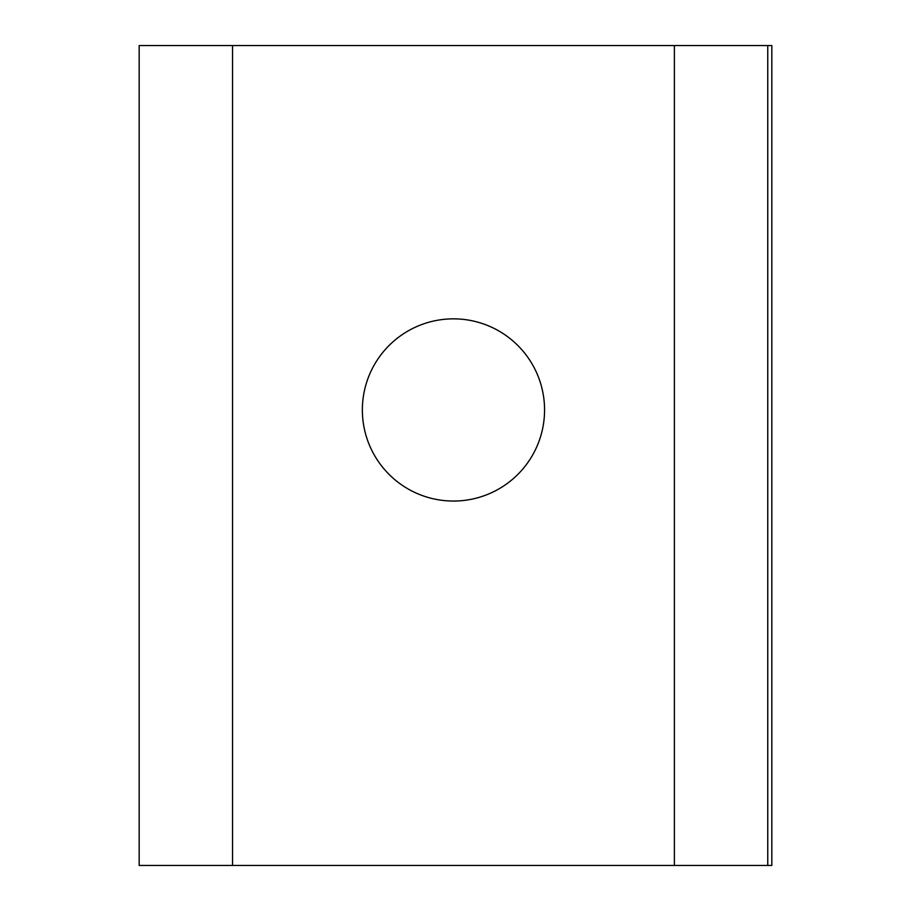 <?xml version="1.0" encoding="UTF-8"?>
<svg xmlns="http://www.w3.org/2000/svg" width="911" height="911" viewBox="0 0 911 911"><rect width="100%" height="100%" fill="white"/><g stroke="black" fill="none" stroke-linecap="round" stroke-linejoin="round"><path stroke-width="1.37" d="M767.757 865.45L767.757 45.55L771.833 45.55L771.833 865.45L139.167 865.45L139.167 45.55L232.544 45.55L232.544 865.45M453.462 318.85A91.1 91.1 0 0 0 362.362 409.95A91.1 91.1 0 0 0 453.462 501.05A91.1 91.1 0 0 0 544.562 409.95A91.1 91.1 0 0 0 453.462 318.85M767.757 45.55L674.379 45.55L674.379 865.45M674.379 45.55L232.544 45.55"/></g></svg>

